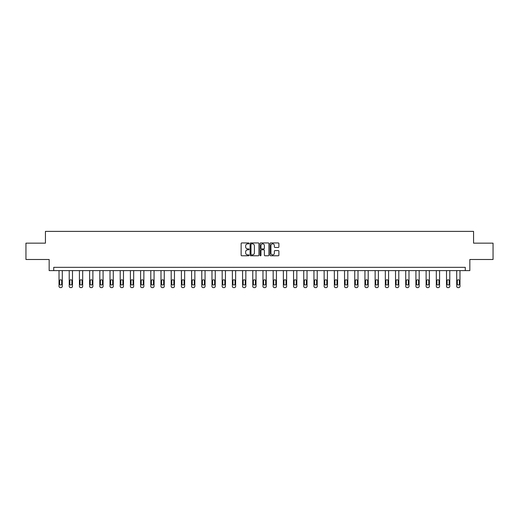 <?xml version="1.0" encoding="UTF-8"?>
<svg xmlns="http://www.w3.org/2000/svg" width="519" height="519" viewBox="0 0 519 519"><rect width="100%" height="100%" fill="white"/><g stroke="black" fill="none" stroke-linecap="round" stroke-linejoin="round"><path stroke-width="0.78" d="M249.042 243.398A0.448 0.448 0 0 0 248.595 242.944L241.776 242.944A0.642 0.642 0 0 0 241.134 243.586L241.134 255.134A0.642 0.642 0 0 0 241.776 255.776L248.595 255.776A0.448 0.448 0 0 0 249.042 255.329A0.448 0.448 0 0 0 248.595 254.881L247.712 254.881A2.05 2.05 0 0 1 245.656 252.824L245.656 251.864A2.05 2.05 0 0 1 247.712 249.814L248.595 249.814A0.448 0.448 0 0 0 249.042 249.36A0.448 0.448 0 0 0 248.595 248.912L247.712 248.912A2.05 2.05 0 0 1 245.656 246.862L245.656 245.896A2.05 2.05 0 0 1 247.712 243.846L248.595 243.846A0.448 0.448 0 0 0 249.042 243.398M278.249 247.472A0.642 0.642 0 0 0 278.891 246.83L278.891 243.586A0.642 0.642 0 0 0 278.249 242.944L270.678 242.944A0.642 0.642 0 0 0 270.036 243.586L270.036 255.134A0.642 0.642 0 0 0 270.678 255.776L278.249 255.776A0.642 0.642 0 0 0 278.891 255.134L278.891 251.222A0.642 0.642 0 0 0 278.249 250.58L275.012 250.58A0.642 0.642 0 0 0 274.369 251.222L274.369 253.162A1.719 1.719 0 0 1 272.65 254.881A1.719 1.719 0 0 1 270.937 253.162L270.937 245.558A1.719 1.719 0 0 1 272.65 243.846A1.719 1.719 0 0 1 274.369 245.558L274.369 246.83A0.642 0.642 0 0 0 275.012 247.472L278.249 247.472M465.271 270.607L469.844 270.607L469.844 259.494L493.05 259.494L493.05 243.152L473.568 243.152L473.568 231.383L45.432 231.383L45.432 243.152L25.95 243.152L25.95 259.494L49.156 259.494L49.156 270.607L465.271 270.607L465.271 267.337L53.729 267.337L53.729 270.607M258.936 243.586A0.642 0.642 0 0 0 258.3 242.944L250.729 242.944A0.642 0.642 0 0 0 250.087 243.586L250.087 255.134A0.642 0.642 0 0 0 250.729 255.776L258.3 255.776A0.642 0.642 0 0 0 258.936 255.134L258.936 243.586M260.7 242.944L268.271 242.944A0.642 0.642 0 0 1 268.913 243.586L268.913 255.134A0.642 0.642 0 0 1 268.271 255.776L265.034 255.776A0.642 0.642 0 0 1 264.392 255.134L264.392 250.45A0.642 0.642 0 0 0 263.749 249.814L261.602 249.814A0.642 0.642 0 0 0 260.96 250.45L260.96 255.329A0.448 0.448 0 0 1 260.512 255.776A0.448 0.448 0 0 1 260.064 255.329L260.064 243.586A0.642 0.642 0 0 1 260.7 242.944M251.43 243.846A0.448 0.448 0 0 0 250.982 244.293L250.982 254.433A0.448 0.448 0 0 0 251.43 254.881L252.364 254.881A2.05 2.05 0 0 0 254.414 252.824L254.414 245.896A2.05 2.05 0 0 0 252.364 243.846L251.43 243.846M264.392 245.591A1.719 1.719 0 0 0 262.679 243.878A1.719 1.719 0 0 0 260.96 245.591L260.96 248.27A0.642 0.642 0 0 0 261.602 248.912L263.749 248.912A0.642 0.642 0 0 0 264.392 248.27L264.392 245.591M62.293 270.607L62.293 286.306A1.31 1.31 6 0 1 60.989 287.617L60.334 287.617A1.31 1.31 6 0 1 59.023 286.306L59.023 270.607M61.703 283.951L61.703 280.818A1.044 1.044 6 0 0 60.658 279.767A1.044 1.044 6 0 0 59.614 280.818L59.614 283.951A1.044 1.044 6 0 0 60.658 284.996A1.044 1.044 6 0 0 61.703 283.951M72.491 270.607L72.491 286.306A1.31 1.31 6 0 1 71.181 287.617L70.532 287.617A1.31 1.31 6 0 1 69.222 286.306L69.222 270.607M71.901 283.951L71.901 280.818A1.044 1.044 6 0 0 70.856 279.767A1.044 1.044 6 0 0 69.812 280.818L69.812 283.951A1.044 1.044 6 0 0 70.856 284.996A1.044 1.044 6 0 0 71.901 283.951M82.69 270.607L82.69 286.306A1.31 1.31 6 0 1 81.379 287.617L80.724 287.617A1.31 1.31 6 0 1 79.42 286.306L79.42 270.607M82.099 283.951L82.099 280.818A1.044 1.044 6 0 0 81.055 279.767A1.044 1.044 6 0 0 80.004 280.818L80.004 283.951A1.044 1.044 6 0 0 81.055 284.996A1.044 1.044 6 0 0 82.099 283.951M92.882 270.607L92.882 286.306A1.31 1.31 6 0 1 91.578 287.617L90.922 287.617A1.31 1.31 6 0 1 89.618 286.306L89.618 270.607M92.298 283.951L92.298 280.818A1.044 1.044 6 0 0 91.247 279.767A1.044 1.044 6 0 0 90.202 280.818L90.202 283.951A1.044 1.044 6 0 0 91.247 284.996A1.044 1.044 6 0 0 92.298 283.951M103.08 270.607L103.08 286.306A1.31 1.31 6 0 1 101.776 287.617L101.121 287.617A1.31 1.31 6 0 1 99.81 286.306L99.81 270.607M102.49 283.951L102.49 280.818A1.044 1.044 6 0 0 101.445 279.767A1.044 1.044 6 0 0 100.401 280.818L100.401 283.951A1.044 1.044 6 0 0 101.445 284.996A1.044 1.044 6 0 0 102.49 283.951M113.278 270.607L113.278 286.306A1.31 1.31 6 0 1 111.968 287.617L111.319 287.617A1.31 1.31 6 0 1 110.009 286.306L110.009 270.607M112.688 283.951L112.688 280.818A1.044 1.044 6 0 0 111.643 279.767A1.044 1.044 6 0 0 110.599 280.818L110.599 283.951A1.044 1.044 6 0 0 111.643 284.996A1.044 1.044 6 0 0 112.688 283.951M123.477 270.607L123.477 286.306A1.31 1.31 6 0 1 122.166 287.617L121.511 287.617A1.31 1.31 6 0 1 120.207 286.306L120.207 270.607M122.886 283.951L122.886 280.818A1.044 1.044 6 0 0 121.842 279.767A1.044 1.044 6 0 0 120.797 280.818L120.797 283.951A1.044 1.044 6 0 0 121.842 284.996A1.044 1.044 6 0 0 122.886 283.951M133.675 270.607L133.675 286.306A1.31 1.31 6 0 1 132.364 287.617L131.709 287.617A1.31 1.31 6 0 1 130.405 286.306L130.405 270.607M133.085 283.951L133.085 280.818A1.044 1.044 6 0 0 132.04 279.767A1.044 1.044 6 0 0 130.989 280.818L130.989 283.951A1.044 1.044 6 0 0 132.04 284.996A1.044 1.044 6 0 0 133.085 283.951M143.867 270.607L143.867 286.306A1.31 1.31 6 0 1 142.563 287.617L141.908 287.617A1.31 1.31 6 0 1 140.604 286.306L140.604 270.607M143.283 283.951L143.283 280.818A1.044 1.044 6 0 0 142.232 279.767A1.044 1.044 6 0 0 141.187 280.818L141.187 283.951A1.044 1.044 6 0 0 142.232 284.996A1.044 1.044 6 0 0 143.283 283.951M154.065 270.607L154.065 286.306A1.31 1.31 6 0 1 152.761 287.617L152.106 287.617A1.31 1.31 6 0 1 150.795 286.306L150.795 270.607M153.475 283.951L153.475 280.818A1.044 1.044 6 0 0 152.43 279.767A1.044 1.044 6 0 0 151.386 280.818L151.386 283.951A1.044 1.044 6 0 0 152.43 284.996A1.044 1.044 6 0 0 153.475 283.951M164.263 270.607L164.263 286.306A1.31 1.31 6 0 1 162.953 287.617L162.304 287.617A1.31 1.31 6 0 1 160.994 286.306L160.994 270.607M163.673 283.951L163.673 280.818A1.044 1.044 6 0 0 162.629 279.767A1.044 1.044 6 0 0 161.584 280.818L161.584 283.951A1.044 1.044 6 0 0 162.629 284.996A1.044 1.044 6 0 0 163.673 283.951M174.462 270.607L174.462 286.306A1.31 1.31 6 0 1 173.151 287.617L172.496 287.617A1.31 1.31 6 0 1 171.192 286.306L171.192 270.607M173.871 283.951L173.871 280.818A1.044 1.044 6 0 0 172.827 279.767A1.044 1.044 6 0 0 171.783 280.818L171.783 283.951A1.044 1.044 6 0 0 172.827 284.996A1.044 1.044 6 0 0 173.871 283.951M184.654 270.607L184.654 286.306A1.31 1.31 6 0 1 183.35 287.617L182.694 287.617A1.31 1.31 6 0 1 181.391 286.306L181.391 270.607M184.07 283.951L184.07 280.818A1.044 1.044 6 0 0 183.025 279.767A1.044 1.044 6 0 0 181.974 280.818L181.974 283.951A1.044 1.044 6 0 0 183.025 284.996A1.044 1.044 6 0 0 184.07 283.951M194.852 270.607L194.852 286.306A1.31 1.31 6 0 1 193.548 287.617L192.893 287.617A1.31 1.31 6 0 1 191.582 286.306L191.582 270.607M194.268 283.951L194.268 280.818A1.044 1.044 6 0 0 193.217 279.767A1.044 1.044 6 0 0 192.173 280.818L192.173 283.951A1.044 1.044 6 0 0 193.217 284.996A1.044 1.044 6 0 0 194.268 283.951M205.05 270.607L205.05 286.306A1.31 1.31 6 0 1 203.746 287.617L203.091 287.617A1.31 1.31 6 0 1 201.781 286.306L201.781 270.607M204.46 283.951L204.46 280.818A1.044 1.044 6 0 0 203.416 279.767A1.044 1.044 6 0 0 202.371 280.818L202.371 283.951A1.044 1.044 6 0 0 203.416 284.996A1.044 1.044 6 0 0 204.46 283.951M215.249 270.607L215.249 286.306A1.31 1.31 6 0 1 213.938 287.617L213.29 287.617A1.31 1.31 6 0 1 211.979 286.306L211.979 270.607M214.658 283.951L214.658 280.818A1.044 1.044 6 0 0 213.614 279.767A1.044 1.044 6 0 0 212.569 280.818L212.569 283.951A1.044 1.044 6 0 0 213.614 284.996A1.044 1.044 6 0 0 214.658 283.951M225.447 270.607L225.447 286.306A1.31 1.31 6 0 1 224.137 287.617L223.481 287.617A1.31 1.31 6 0 1 222.177 286.306L222.177 270.607M224.857 283.951L224.857 280.818A1.044 1.044 6 0 0 223.812 279.767A1.044 1.044 6 0 0 222.768 280.818L222.768 283.951A1.044 1.044 6 0 0 223.812 284.996A1.044 1.044 6 0 0 224.857 283.951M235.639 270.607L235.639 286.306A1.31 1.31 6 0 1 234.335 287.617L233.68 287.617A1.31 1.31 6 0 1 232.376 286.306L232.376 270.607M235.055 283.951L235.055 280.818A1.044 1.044 6 0 0 234.011 279.767A1.044 1.044 6 0 0 232.96 280.818L232.96 283.951A1.044 1.044 6 0 0 234.011 284.996A1.044 1.044 6 0 0 235.055 283.951M245.837 270.607L245.837 286.306A1.31 1.31 6 0 1 244.533 287.617L243.878 287.617A1.31 1.31 6 0 1 242.568 286.306L242.568 270.607M245.253 283.951L245.253 280.818A1.044 1.044 6 0 0 244.202 279.767A1.044 1.044 6 0 0 243.158 280.818L243.158 283.951A1.044 1.044 6 0 0 244.202 284.996A1.044 1.044 6 0 0 245.253 283.951M256.036 270.607L256.036 286.306A1.31 1.31 6 0 1 254.725 287.617L254.076 287.617A1.31 1.31 6 0 1 252.766 286.306L252.766 270.607M255.445 283.951L255.445 280.818A1.044 1.044 6 0 0 254.401 279.767A1.044 1.044 6 0 0 253.356 280.818L253.356 283.951A1.044 1.044 6 0 0 254.401 284.996A1.044 1.044 6 0 0 255.445 283.951M266.234 270.607L266.234 286.306A1.31 1.31 6 0 1 264.924 287.617L264.275 287.617A1.31 1.31 6 0 1 262.964 286.306L262.964 270.607M265.644 283.951L265.644 280.818A1.044 1.044 6 0 0 264.599 279.767A1.044 1.044 6 0 0 263.555 280.818L263.555 283.951A1.044 1.044 6 0 0 264.599 284.996A1.044 1.044 6 0 0 265.644 283.951M276.432 270.607L276.432 286.306A1.31 1.31 6 0 1 275.122 287.617L274.467 287.617A1.31 1.31 6 0 1 273.163 286.306L273.163 270.607M275.842 283.951L275.842 280.818A1.044 1.044 6 0 0 274.798 279.767A1.044 1.044 6 0 0 273.747 280.818L273.747 283.951A1.044 1.044 6 0 0 274.798 284.996A1.044 1.044 6 0 0 275.842 283.951M286.624 270.607L286.624 286.306A1.31 1.31 6 0 1 285.32 287.617L284.665 287.617A1.31 1.31 6 0 1 283.361 286.306L283.361 270.607M286.04 283.951L286.04 280.818A1.044 1.044 6 0 0 284.989 279.767A1.044 1.044 6 0 0 283.945 280.818L283.945 283.951A1.044 1.044 6 0 0 284.989 284.996A1.044 1.044 6 0 0 286.04 283.951M296.823 270.607L296.823 286.306A1.31 1.31 6 0 1 295.519 287.617L294.863 287.617A1.31 1.31 6 0 1 293.553 286.306L293.553 270.607M296.232 283.951L296.232 280.818A1.044 1.044 6 0 0 295.188 279.767A1.044 1.044 6 0 0 294.143 280.818L294.143 283.951A1.044 1.044 6 0 0 295.188 284.996A1.044 1.044 6 0 0 296.232 283.951M307.021 270.607L307.021 286.306A1.31 1.31 6 0 1 305.71 287.617L305.062 287.617A1.31 1.31 6 0 1 303.751 286.306L303.751 270.607M306.431 283.951L306.431 280.818A1.044 1.044 6 0 0 305.386 279.767A1.044 1.044 6 0 0 304.342 280.818L304.342 283.951A1.044 1.044 6 0 0 305.386 284.996A1.044 1.044 6 0 0 306.431 283.951M317.219 270.607L317.219 286.306A1.31 1.31 6 0 1 315.909 287.617L315.254 287.617A1.31 1.31 6 0 1 313.95 286.306L313.95 270.607M316.629 283.951L316.629 280.818A1.044 1.044 6 0 0 315.584 279.767A1.044 1.044 6 0 0 314.54 280.818L314.54 283.951A1.044 1.044 6 0 0 315.584 284.996A1.044 1.044 6 0 0 316.629 283.951M327.418 270.607L327.418 286.306A1.31 1.31 6 0 1 326.107 287.617L325.452 287.617A1.31 1.31 6 0 1 324.148 286.306L324.148 270.607M326.827 283.951L326.827 280.818A1.044 1.044 6 0 0 325.783 279.767A1.044 1.044 6 0 0 324.732 280.818L324.732 283.951A1.044 1.044 6 0 0 325.783 284.996A1.044 1.044 6 0 0 326.827 283.951M337.61 270.607L337.61 286.306A1.31 1.31 6 0 1 336.306 287.617L335.65 287.617A1.31 1.31 6 0 1 334.346 286.306L334.346 270.607M337.026 283.951L337.026 280.818A1.044 1.044 6 0 0 335.975 279.767A1.044 1.044 6 0 0 334.93 280.818L334.93 283.951A1.044 1.044 6 0 0 335.975 284.996A1.044 1.044 6 0 0 337.026 283.951M347.808 270.607L347.808 286.306A1.31 1.31 6 0 1 346.504 287.617L345.849 287.617A1.31 1.31 6 0 1 344.538 286.306L344.538 270.607M347.217 283.951L347.217 280.818A1.044 1.044 6 0 0 346.173 279.767A1.044 1.044 6 0 0 345.129 280.818L345.129 283.951A1.044 1.044 6 0 0 346.173 284.996A1.044 1.044 6 0 0 347.217 283.951M358.006 270.607L358.006 286.306A1.31 1.31 6 0 1 356.696 287.617L356.047 287.617A1.31 1.31 6 0 1 354.736 286.306L354.736 270.607M357.416 283.951L357.416 280.818A1.044 1.044 6 0 0 356.371 279.767A1.044 1.044 6 0 0 355.327 280.818L355.327 283.951A1.044 1.044 6 0 0 356.371 284.996A1.044 1.044 6 0 0 357.416 283.951M368.205 270.607L368.205 286.306A1.31 1.31 6 0 1 366.894 287.617L366.239 287.617A1.31 1.31 6 0 1 364.935 286.306L364.935 270.607M367.614 283.951L367.614 280.818A1.044 1.044 6 0 0 366.57 279.767A1.044 1.044 6 0 0 365.525 280.818L365.525 283.951A1.044 1.044 6 0 0 366.57 284.996A1.044 1.044 6 0 0 367.614 283.951M378.396 270.607L378.396 286.306A1.31 1.31 6 0 1 377.092 287.617L376.437 287.617A1.31 1.31 6 0 1 375.133 286.306L375.133 270.607M377.813 283.951L377.813 280.818A1.044 1.044 6 0 0 376.768 279.767A1.044 1.044 6 0 0 375.717 280.818L375.717 283.951A1.044 1.044 6 0 0 376.768 284.996A1.044 1.044 6 0 0 377.813 283.951M388.595 270.607L388.595 286.306A1.31 1.31 6 0 1 387.291 287.617L386.636 287.617A1.31 1.31 6 0 1 385.325 286.306L385.325 270.607M388.011 283.951L388.011 280.818A1.044 1.044 6 0 0 386.96 279.767A1.044 1.044 6 0 0 385.915 280.818L385.915 283.951A1.044 1.044 6 0 0 386.96 284.996A1.044 1.044 6 0 0 388.011 283.951M398.793 270.607L398.793 286.306A1.31 1.31 6 0 1 397.489 287.617L396.834 287.617A1.31 1.31 6 0 1 395.523 286.306L395.523 270.607M398.203 283.951L398.203 280.818A1.044 1.044 6 0 0 397.158 279.767A1.044 1.044 6 0 0 396.114 280.818L396.114 283.951A1.044 1.044 6 0 0 397.158 284.996A1.044 1.044 6 0 0 398.203 283.951M408.991 270.607L408.991 286.306A1.31 1.31 6 0 1 407.681 287.617L407.032 287.617A1.31 1.31 6 0 1 405.722 286.306L405.722 270.607M408.401 283.951L408.401 280.818A1.044 1.044 6 0 0 407.357 279.767A1.044 1.044 6 0 0 406.312 280.818L406.312 283.951A1.044 1.044 6 0 0 407.357 284.996A1.044 1.044 6 0 0 408.401 283.951M419.19 270.607L419.19 286.306A1.31 1.31 6 0 1 417.879 287.617L417.224 287.617A1.31 1.31 6 0 1 415.92 286.306L415.92 270.607M418.599 283.951L418.599 280.818A1.044 1.044 6 0 0 417.555 279.767A1.044 1.044 6 0 0 416.51 280.818L416.51 283.951A1.044 1.044 6 0 0 417.555 284.996A1.044 1.044 6 0 0 418.599 283.951M429.382 270.607L429.382 286.306A1.31 1.31 6 0 1 428.078 287.617L427.422 287.617A1.31 1.31 6 0 1 426.118 286.306L426.118 270.607M428.798 283.951L428.798 280.818A1.044 1.044 6 0 0 427.753 279.767A1.044 1.044 6 0 0 426.702 280.818L426.702 283.951A1.044 1.044 6 0 0 427.753 284.996A1.044 1.044 6 0 0 428.798 283.951M439.58 270.607L439.58 286.306A1.31 1.31 6 0 1 438.276 287.617L437.621 287.617A1.31 1.31 6 0 1 436.31 286.306L436.31 270.607M438.996 283.951L438.996 280.818A1.044 1.044 6 0 0 437.945 279.767A1.044 1.044 6 0 0 436.901 280.818L436.901 283.951A1.044 1.044 6 0 0 437.945 284.996A1.044 1.044 6 0 0 438.996 283.951M449.778 270.607L449.778 286.306A1.31 1.31 6 0 1 448.468 287.617L447.819 287.617A1.31 1.31 6 0 1 446.509 286.306L446.509 270.607M449.188 283.951L449.188 280.818A1.044 1.044 6 0 0 448.144 279.767A1.044 1.044 6 0 0 447.099 280.818L447.099 283.951A1.044 1.044 6 0 0 448.144 284.996A1.044 1.044 6 0 0 449.188 283.951M459.977 270.607L459.977 286.306A1.31 1.31 6 0 1 458.666 287.617L458.011 287.617A1.31 1.31 6 0 1 456.707 286.306L456.707 270.607M459.386 283.951L459.386 280.818A1.044 1.044 6 0 0 458.342 279.767A1.044 1.044 6 0 0 457.297 280.818L457.297 283.951A1.044 1.044 6 0 0 458.342 284.996A1.044 1.044 6 0 0 459.386 283.951"/></g></svg>
